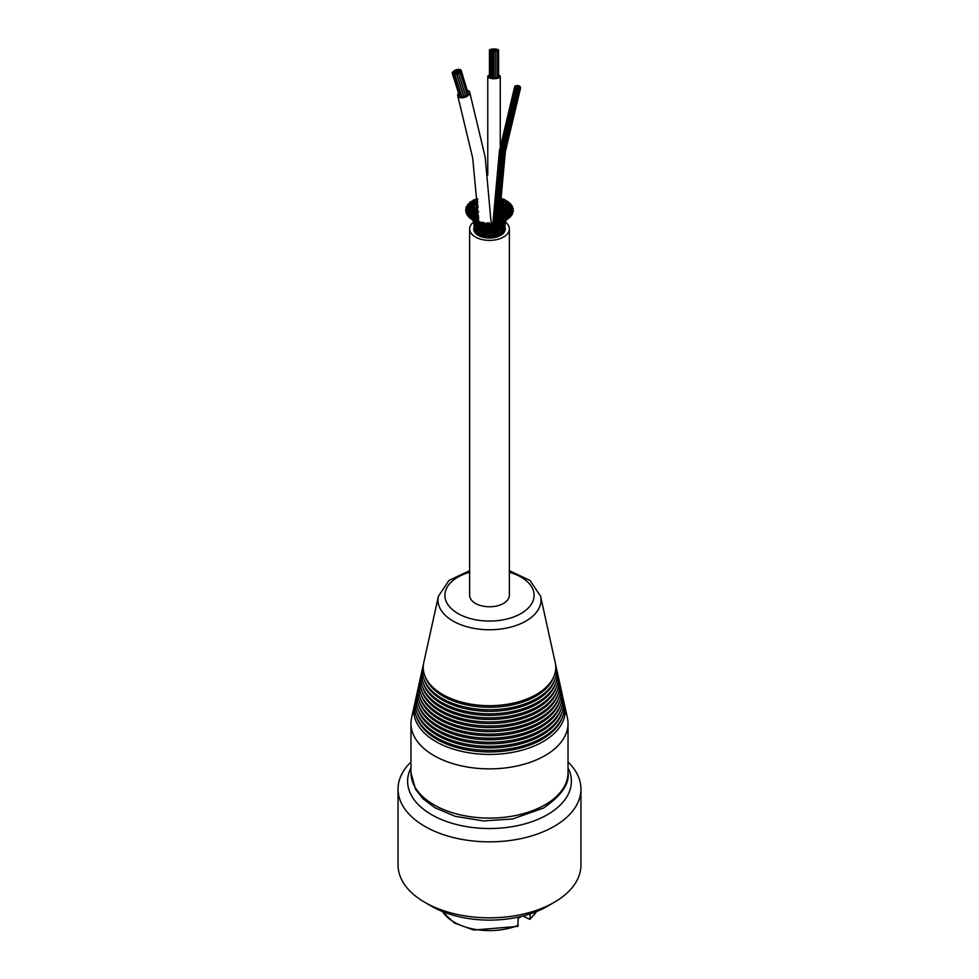 <?xml version="1.0" encoding="UTF-8"?>
<svg xmlns="http://www.w3.org/2000/svg" width="979" height="979" viewBox="0 0 979 979"><rect width="100%" height="100%" fill="white"/><g stroke="black" fill="none" stroke-linecap="round" stroke-linejoin="round"><path stroke-width="1.47" d="M568.028 761.98A91.451 52.805 180 0 1 580.951 789.05L580.951 865.032A91.451 52.805 180 0 1 554.163 902.369A91.451 52.805 180 0 1 424.837 902.369A91.451 52.805 180 0 1 398.049 865.032L398.049 789.05A91.451 52.805 180 0 1 410.972 761.98M554.163 902.369L547.408 906.273L554.163 902.369M580.951 789.05A91.451 52.805 180 0 1 554.163 826.386A91.451 52.805 180 0 1 454.501 837.828A91.451 52.805 180 0 1 398.049 789.05M568.028 767.83A81.893 47.286 180 0 1 547.408 814.675A81.893 47.286 180 0 1 431.592 814.675A81.893 47.286 180 0 1 410.972 767.83M424.837 902.369L431.592 906.273A81.893 47.286 0 0 0 547.408 906.273M414.386 705.198L411.608 717.815A78.528 45.34 0 0 0 410.972 723.542A78.528 45.34 0 0 0 459.445 765.419A78.528 45.34 0 0 0 545.022 755.592A78.528 45.34 0 0 0 568.028 723.542A78.528 45.34 0 0 0 567.392 717.815L564.614 705.198A75.726 43.712 180 0 1 543.039 741.629A75.726 43.712 180 0 1 456.153 749.963A75.726 43.712 180 0 1 414.386 705.198A75.726 43.712 180 0 1 414.839 703.424M564.161 703.424A75.726 43.712 180 0 1 564.614 705.198M562.864 715.918L562.166 717.84A74.233 42.856 180 0 1 541.987 739.402A74.233 42.856 180 0 1 468.268 750.159A74.233 42.856 180 0 1 416.834 717.84L416.136 715.918A74.93 43.26 0 0 0 468.072 748.556A74.93 43.26 0 0 0 542.488 737.701A74.93 43.26 0 0 0 562.864 715.918A74.93 43.26 0 0 0 563.378 699.875M415.622 699.875A74.93 43.26 0 0 0 416.136 715.918M562.595 696.314A74.147 42.807 180 0 1 562.093 712.222L561.395 714.132A73.437 42.403 180 0 1 541.436 735.474A73.437 42.403 180 0 1 468.488 746.12A73.437 42.403 180 0 1 417.605 714.132L416.907 712.222A74.147 42.807 180 0 1 416.405 696.314M562.093 712.222A74.147 42.807 180 0 1 541.925 733.773A74.147 42.807 180 0 1 468.292 744.517A74.147 42.807 180 0 1 416.907 712.222M561.31 708.527L560.624 710.436A72.654 41.95 180 0 1 540.873 731.546A72.654 41.95 180 0 1 468.721 742.082A72.654 41.95 180 0 1 418.376 710.436L417.69 708.527A73.352 42.354 0 0 0 468.513 740.479A73.352 42.354 0 0 0 541.375 729.844A73.352 42.354 0 0 0 561.31 708.527A73.352 42.354 0 0 0 561.811 692.765M417.189 692.765A73.352 42.354 0 0 0 417.69 708.527M561.028 689.216A72.568 41.901 180 0 1 560.539 704.819L559.853 706.74A71.859 41.485 180 0 1 540.31 727.617A71.859 41.485 180 0 1 468.941 738.031A71.859 41.485 180 0 1 419.147 706.74L418.461 704.819A72.568 41.901 180 0 1 417.972 689.216M560.539 704.819A72.568 41.901 180 0 1 540.812 725.916A72.568 41.901 180 0 1 468.745 736.428A72.568 41.901 180 0 1 418.461 704.819M559.768 701.123L559.082 703.032A71.075 41.032 180 0 1 539.759 723.689A71.075 41.032 180 0 1 469.174 733.993A71.075 41.032 180 0 1 419.918 703.032L419.232 701.123A71.773 41.436 0 0 0 468.965 732.39A71.773 41.436 0 0 0 540.249 721.988A71.773 41.436 0 0 0 559.768 701.123A71.773 41.436 0 0 0 560.245 685.667M418.755 685.667A71.773 41.436 0 0 0 419.232 701.123M559.462 682.118A70.99 40.983 180 0 1 558.997 697.427L558.311 699.336A70.28 40.58 180 0 1 539.196 719.761A70.28 40.58 180 0 1 469.394 729.955A70.28 40.58 180 0 1 420.689 699.336L420.003 697.427A70.99 40.983 180 0 1 419.538 682.118M558.997 697.427A70.99 40.983 180 0 1 539.698 718.048A70.99 40.983 180 0 1 469.198 728.339A70.99 40.983 180 0 1 420.003 697.427M558.226 693.732L557.54 695.641A69.497 40.127 180 0 1 538.646 715.833A69.497 40.127 180 0 1 469.626 725.904A69.497 40.127 180 0 1 421.459 695.641L420.774 693.732A70.194 40.531 0 0 0 469.418 724.301A70.194 40.531 0 0 0 539.135 714.119A70.194 40.531 0 0 0 558.226 693.732A70.194 40.531 0 0 0 558.679 678.569M420.321 678.569A70.194 40.531 0 0 0 420.774 693.732M557.895 675.02A69.411 40.078 180 0 1 557.455 690.024L556.77 691.933A68.714 39.674 180 0 1 538.083 711.904A68.714 39.674 180 0 1 469.847 721.866A68.714 39.674 180 0 1 422.23 691.933L421.545 690.024A69.411 40.078 180 0 1 421.105 675.02M557.455 690.024A69.411 40.078 180 0 1 538.585 710.191A69.411 40.078 180 0 1 469.651 720.263A69.411 40.078 180 0 1 421.545 690.024M556.684 686.328L555.999 688.237A67.918 39.209 180 0 1 537.52 707.976A67.918 39.209 180 0 1 470.079 717.815A67.918 39.209 180 0 1 423.001 688.237L422.316 686.328A68.628 39.613 0 0 0 469.871 716.212A68.628 39.613 0 0 0 538.022 706.263A68.628 39.613 0 0 0 556.684 686.328A68.628 39.613 0 0 0 557.112 671.472M421.888 671.472A68.628 39.613 0 0 0 422.316 686.328M556.329 667.923A67.832 39.16 180 0 1 555.913 682.632L555.215 684.541A67.135 38.756 180 0 1 536.969 704.048A67.135 38.756 180 0 1 470.299 713.777A67.135 38.756 180 0 1 423.785 684.541L423.087 682.632A67.832 39.16 180 0 1 422.671 667.923M555.913 682.632A67.832 39.16 180 0 1 537.471 702.335A67.832 39.16 180 0 1 470.104 712.174A67.832 39.16 180 0 1 423.087 682.632M555.142 678.924L554.444 680.833A66.339 38.303 180 0 1 536.406 700.12A66.339 38.303 180 0 1 470.52 709.738A66.339 38.303 180 0 1 424.556 680.833L423.858 678.924A67.049 38.707 0 0 0 470.324 708.135A67.049 38.707 0 0 0 536.908 698.406A67.049 38.707 0 0 0 555.142 678.924A67.049 38.707 0 0 0 555.546 664.374M423.454 664.374A67.049 38.707 0 0 0 423.858 678.924M554.371 675.229L553.673 677.138A65.556 37.851 180 0 1 535.856 696.191A65.556 37.851 180 0 1 470.752 705.688A65.556 37.851 180 0 1 425.327 677.138L424.629 675.229A66.254 38.254 0 0 0 470.544 704.085A66.254 38.254 0 0 0 536.345 694.478A66.254 38.254 0 0 0 554.371 675.229A66.254 38.254 0 0 0 555.228 662.599L540.604 596.26L529.994 580.425L509.361 570.696M469.639 570.696L449.006 580.425L438.396 596.26L423.772 662.599A66.254 38.254 0 0 0 424.629 675.229M505.372 222.037A19.861 11.467 180 0 1 509.361 228.927L509.361 595.305A19.861 11.467 180 0 1 497.099 605.891A19.861 11.467 180 0 1 475.464 603.407A19.861 11.467 180 0 1 469.639 595.305L469.639 228.927A19.861 11.467 180 0 1 473.628 222.037M509.361 228.927A19.861 11.467 180 0 1 497.099 239.512A19.861 11.467 180 0 1 475.464 237.028A19.861 11.467 180 0 1 469.639 228.927M504.674 226.455A15.774 9.105 180 0 1 505.274 228.927A15.774 9.105 180 0 1 495.533 237.334A15.774 9.105 180 0 1 478.352 235.364A15.774 9.105 180 0 1 473.726 228.927A15.774 9.105 180 0 1 474.313 226.455M505.274 229.074A15.774 9.105 0 0 0 504.674 226.749M474.325 226.749A15.774 9.105 0 0 0 473.726 229.074M474.411 229.49A15.089 8.713 0 0 0 478.829 235.376A15.089 8.713 0 0 0 495.276 237.273A15.089 8.713 0 0 0 504.589 229.221A15.089 8.713 0 0 0 504.589 229.159L504.589 229.221M474.423 228.915A15.089 8.713 0 0 0 474.411 229.221A15.089 8.713 0 0 0 474.411 229.441L474.742 230.138A15.089 8.713 180 0 0 475.121 230.983M504.332 229.343L504.503 229.245A15.089 8.713 180 0 1 504.307 230.004M503.341 231.154L503.855 231.02A15.089 8.713 180 0 1 503.292 231.864M501.799 232.721L502.57 232.684A15.089 8.713 180 0 1 501.713 233.455L500.55 230.432L499.596 234.801A15.089 8.713 180 0 0 500.71 234.165L501.285 233.834M499.596 234.801L498.372 235.376A15.089 8.713 180 0 1 497.051 235.878L496.39 236.135L495.533 232.28L494.542 234.776L495.643 236.294A15.089 8.713 180 0 1 494.162 236.612L493.428 236.783L493.098 234.299L493.783 232.268L494.97 232.867L494.811 230.554L494.248 229.355L493.245 231.166M491.079 236.991L491.727 235.401L492.633 236.857A15.089 8.713 180 0 1 491.079 236.991L490.295 237.077L490.234 234.483L490.871 232.721L491.886 233.345L491.727 230.824L492.535 229.343L493.612 230.004L493.551 228.144M487.921 236.991L488.754 235.523L489.5 237.04A15.089 8.713 180 0 1 487.921 236.991L487.126 236.979L487.224 234.727L487.872 232.806L488.705 233.443L488.754 230.885L488.007 229.527L487.016 230.2L487.052 228.34M484.838 236.612L485.829 235.156L486.367 236.857A15.089 8.713 180 0 1 484.838 236.612L484.067 236.502L484.287 234.275L484.899 232.537L485.547 233.149L485.841 230.677L484.972 229.062L483.797 229.71L483.895 227.85L484.446 228.743M483.198 236.049L483.357 236.294A15.089 8.713 180 0 1 481.949 235.878L481.24 235.67L482.096 231.925L483.393 235.658M480.628 235.376A15.089 8.713 180 0 1 479.404 234.801L478.78 234.519L479.563 230.995L481.24 235.67M478.78 234.519L478.29 234.165A15.089 8.713 180 0 1 477.287 233.455L477.311 231.007L476.43 232.708A15.089 8.713 180 0 1 475.708 231.876L476.381 224.338M474.423 228.621A15.089 8.713 180 0 1 474.411 228.327L473.787 222.563M480.42 234.483L479.404 234.801M482.047 233.602L481.338 230.995L479.881 231.485L480.163 229.208M483.149 234.324L481.949 235.878M480.028 229.49L480.444 228.291L481.631 230.102L480.885 227.165L481.289 226.222L482.5 227.666L481.754 226.822L482.194 224.534M480.224 225.268L478.755 225.696L479.796 226.651M483.149 230.2L482.182 228.242L480.836 228.841M478.205 226.271L478.817 224.13M479.771 227.361L478.254 227.63L478.437 225.806M478.596 224.497L478.792 223.653L480.212 224.791M480.75 223.053L479.196 224.154L479.123 222.82M477.018 221.487L478.388 221.193L477.385 222.049L475.708 221.597L478.927 223.995M478.915 223.126L479.074 222.49L480.554 223.322M477.373 222.722L476.112 222.722L476.027 221.376M475.439 221.376L475.415 220.52L475.708 221.597M475.28 220.459L476.332 220.422L475.353 221.291L475.28 220.459M479.551 223.041L479.331 221.988L479.551 223.041L480.934 222.38L479.355 221.939L480.848 222.649M482.17 224.57L482.72 225.194L482.598 223.469M484.189 227.813L482.977 226.137L481.754 226.822M482.72 225.194L483.381 225.721L482.72 225.194L484.397 224.179L483.699 222.955M481.888 223.224L484.776 223.787L484.226 222.674L485.107 223.579M481.423 222.735L482.769 222.319L481.876 223.212L480.922 222.392M485.78 225.243L486.539 225.782L486.514 224.46M486.808 226.308L485.082 227.556L485.107 225.978L485.547 226.553M486.539 225.782L488.435 224.632M486.673 223.812L486.184 223.432L487.469 222.882L486.673 223.812L488.472 224.546L488.325 223.383M487.762 227.336L488.607 227.874L488.607 226.296M489.463 227.14L488.692 228.621M489.561 225.464L490.393 226.369M489.39 229.759L490.332 230.31L490.32 228.437M490.332 230.31L490.259 231.436L491.14 229.624L491.776 230.824M490.871 232.953L490.271 231.57L488.705 233.443L488.754 235.523M490.234 234.483L489.622 233.039M491.14 227.336L492.168 227.764L491.911 228.535L492.156 226.186M493.208 234.299L492.621 232.721L491.727 235.401M492.621 232.953L493.257 231.215L493.771 232.5M492.633 236.857L493.428 236.783M494.383 236.331L494.542 234.801M484.446 226.92L485.511 228.34L484.984 229.355M485.082 227.556L485.511 228.34M486.257 229.661L487.236 231.338L487.016 230.2M486.661 232.549L485.547 233.149L485.853 235.046M487.872 233.039L487.212 231.448L486.649 232.769M489.5 237.04L490.295 237.077M473.163 219.737L474.521 219.577L473.395 220.385L473.163 219.737M483.859 231.937L482.561 232.488L483.259 229.086L484.324 230.885L483.797 229.71M486.367 236.857L487.126 236.979M476.002 223.42L475.855 222.417L477.434 223.493M473.065 219.92L473.457 220.716M477.544 224.289L476.235 224.24L476.308 222.674M474.387 221.181L473.518 219.59M469.553 216.347L474.056 219.21L471.327 217.522L470.091 218.268L470.006 217.571L471.327 217.522M475.978 222.612L472.478 219.737L472.098 218.611L473.873 219.076L472.624 218.513L471.854 219.455L472.624 218.513M483.357 236.294L484.067 236.502M473.518 220.789L476.1 224.105M469.785 216.249L468.978 217.179L469.785 216.249L471.474 217.595M475.158 222.796L474.289 222.514L474.374 220.96M473.567 220.055L473.567 218.77M467.717 215.062L468.953 215.123L467.607 215.808L467.717 215.062M476.063 223.775L478.021 227.409M477.434 226.271L476.345 226.712L477.63 230.187L477.972 227.948M477.691 228.584L477.997 227.201L479.282 229M479.172 230.041L477.63 230.187L478.29 234.165M470.434 215.086L473.432 218.452M467.876 213.826L470.067 214.768L470.458 216.126L470.067 214.768L469.394 215.417M470.067 214.768L472.257 217.02M468.146 213.863L468.917 214.107L467.864 213.703L466.959 214.597L467.864 213.716M466.371 212.333L467.497 212.492L466.065 213.104L466.371 212.333M474.191 222.294L476.039 225.978M475.488 224.754L474.203 222.368M477.116 228.853L475.892 228.633L476.43 232.708M478.168 233.406L477.287 233.455M472.649 218.072L472.331 216.249M466.922 210.987L465.882 211.831L466.542 210.901L469.406 212.37L469.81 213.777L469.406 212.37L467.729 212.639M472.453 216.347L473.995 218.88M474.742 220.312L472.576 216.543M469.406 212.37L468.794 211.905M469.125 212.027L472.392 214.474L471.523 214.964M466.041 209.506L467.044 209.739L465.502 210.277L466.041 209.506M474.607 224.35L474.032 222.857M474.595 224.191L475.794 228.462M475.513 227.299L474.742 226.92L474.595 224.277M476.369 231.974L475.708 231.876M472.392 214.474L472.465 216.016L472.013 214.022M467.228 208.417L469.626 209.947L470.03 211.403L469.626 209.947L467.925 210.069M472.735 214.976L474.411 216.653L473.677 217.081M472.245 214.156L474.179 216.224M467.387 208.454L465.82 209.004L466.983 208.221M469.394 209.506L472.955 212.431L471.462 212.676M466.738 206.704L467.583 206.997L465.967 207.45L466.738 206.704M474.093 220.202L474.117 218.256M474.693 219.651L474.252 218.501M473.885 218.941L475.402 220.703M474.46 225.415L474.57 229.159M474.729 226.687L475.341 231.472M478.205 221.144L478.119 219.773M472.955 212.431L473.016 213.973L472.502 211.843M468.292 205.761L470.715 207.597L471.095 209.102L470.715 207.597L469.027 207.585M472.833 212.015L475.243 214.878L474.007 215.16M470.569 207.083L474.24 210.497L472.551 210.35M470.715 207.597L470.373 206.985M468.598 205.847L466.775 206.226L468.048 205.504M468.427 204.048L469.125 204.378L467.436 204.733L468.427 204.048M474.264 218.341L474.411 216.653L474.264 218.341M474.35 216.359L475.867 219.027L475.145 219.406M474.24 210.497L474.301 212.051L473.922 209.836M469.834 202.249L472.624 205.443L474.325 210.191M474.203 209.995L476.687 213.238L476.565 209.971L472.6 204.856L470.997 205.272L472.196 209.053M476.687 213.238L476.565 214.878L476.687 213.238L475.035 212.981M476.124 208.074L476.186 208.772L474.595 208.49L474.937 211.66M470.728 203.436L468.696 203.632L470.018 202.934M471.034 201.65L469.834 202.261L471.034 201.65M475.243 214.878L475.096 216.543L474.937 214.279M475.219 214.474L476.932 217.436L475.757 217.668M475.537 220.936L475.733 218.586M475.965 219.541L475.867 218.745M476.039 220.324L475.867 219.027M473.065 200.12L474.852 199.973L473.065 200.12L475.88 205.015L476.381 208.405M477.801 202.09L477.165 201.613L477.556 205.1L475.415 202.922L473.75 203.253L474.387 206.936M478.327 211.929L477.165 211.427L477.03 214.242M478.694 211.794L476.271 208.184M478.119 207.413L477.262 206.899L477.214 209.861M477.556 205.1L478.021 205.761M473.665 201.331L471.499 201.331L472.992 200.756M478.486 216.041L476.993 215.857M478.535 216.004L476.749 212.737M476.932 217.436L476.614 219.308L476.749 216.824M476.981 217.044L478.193 220.397L477.006 220.569M477.581 198.884L477.666 200.193M476.687 198.982L475.072 199.422L476.687 198.982M500.257 198.247L501.982 198.529L500.257 198.553M500.134 206.471L501.909 204.342L501.444 207.401M501.909 204.342L501.835 202.298L502.631 201.821M500.22 206.239L500.257 208.857M504.05 199.214L502.264 199.116L504.05 199.214L502.154 202.739L503.622 202.384M503.622 202.372L502.851 205.92L505.078 203.84M502.973 205.81L501.358 207.609M505.837 200.279L504.283 199.765L505.837 200.279M511.368 207.071L508.933 208.76L508.542 210.24L509.117 208.294L505.494 211.452L507.501 205.945L501.37 212.48L501.615 208.001L503.145 207.658L502.998 210.73M507.648 201.136L505.127 204.452L503.732 209.261M506.718 204.219L505.127 204.452L505.715 203.62M501.175 212.149L500.208 213.361M506.902 202.335L509.007 202.445L507.575 201.821M507.171 201.503L505.886 200.94L507.171 201.503M509.007 202.445L506.584 204.415M500.257 211.17L500.832 213.422M503.867 209.604L503.806 211.158L503.867 209.604L505.507 209.384M505.458 211.158L503.426 213.361M509.826 204.538L507.428 206.496L509.092 206.398M509.447 204.611L511.381 204.905L510.059 204.207M509.851 203.803L508.762 203.155L510.475 203.461L509.851 203.803M501.37 212.48L501.493 214.12L501.37 212.48L502.961 212.162M503.096 213.581L501.529 216.004M500.257 215.515L501.003 214.964M501.028 217.167L500.257 218.231M505.494 211.452L505.433 212.994L505.494 211.452L507.208 211.366M509.851 210.766L504.528 215.233M508.933 208.76L510.634 208.808M511.638 206.385L510.769 205.663L512.421 206.067L511.638 206.385M512.629 207.683L511.613 206.838L512.629 207.683M503.108 214.034L503.243 215.686L503.108 214.034L504.577 214.144M504.099 216.175L502.839 217.693M501.334 216.702L501.627 218.55L501.334 216.702L502.704 216.787M502.655 217.876L501.529 220.936M500.257 219.871L501.334 219.761M506.424 213.446L506.351 214.988L506.424 213.446L507.587 213.85M511.919 209.787L509.594 211.158L509.19 212.59L510.243 210.632M508.529 214.168L504.944 217.228M512.458 209.127L511.809 208.368L513.388 208.857L512.458 209.127M509.594 211.158L511.295 211.354M511.613 212.492L509.374 213.581L508.97 214.964L509.643 213.287L507.379 214.744L506.608 215.502L507.195 216.016M512.959 210.509L512.176 209.604L512.959 210.509M504.258 215.747L504.405 217.424L504.258 215.747L505.237 216.126M504.821 217.338L503.549 219.529M502.68 218.219L502.998 220.104L502.68 218.219L503.622 218.537M500.905 229.514L502.313 229.441L501.713 233.43M502.337 228.902L501.297 231.619M510.402 215.111L508.285 215.931L507.905 217.265L508.517 215.723L506.412 217.167L504.662 219.272M506.535 217.044L506.608 215.502L506.535 217.044M509.374 213.581L510.426 214.168M512.274 211.892L511.858 211.121L513.339 211.709L512.274 211.892M512.262 213.312L511.736 212.37L512.262 213.312M505.984 219.076L506.045 217.546L504.895 219.259L505.237 218.011M504.05 219.761L504.748 217.571M498.776 230.432L500.306 230.873L499.988 228.609M499.045 235.131L498.213 231.497M504.87 221.878L506.449 219.847L503.671 225.305L503.439 223.518M504.895 223.396L505.458 221.535M510.292 215.013L511.148 215.918L510.292 215.013L508.285 215.931L508.627 216.543M511.099 214.585L510.891 213.826L512.286 214.487L511.099 214.585M504.601 225.904L504.895 223.432M500.71 234.165L499.743 234.005M500.428 226.883L501.86 226.908L500.734 228.352M500.196 229.062L499.828 227.777L498.592 229.588L499.51 226.749L499.192 225.77L497.907 227.201L498.8 226.296L498.556 224.13L497.246 225.305M497.075 229.869L498.091 227.715L499.51 228.266M498.213 231.509L497.577 229.735M500.134 224.864L501.566 224.999L500.416 226.027M496.182 227.507L497.491 225.659L498.8 226.296M497.65 229.881L494.982 224.827M500.024 223.298L501.407 223.481L500.232 224.179M496.475 223.701L498.091 224.729L498.152 223.396L498.091 224.729M500.379 221.327L501.848 221.927L500.379 221.327L500.11 222.123L501.432 222.38L500.232 222.735M499.425 222.698L498.066 222.343L498.47 221.817L499.425 222.698L496.561 223.812M496.084 223.151L497.356 223.579L497.271 222.38L495.925 223.053L497.271 222.38M497.099 223.775L494.395 225.549L493.93 224.546M498.372 235.376L497.063 233.736M496.451 231.509L497.821 232.035L497.051 235.878M493.281 225.121L494.395 225.549L493.918 226.039L494.395 225.549M494.75 223.591L493.428 223.102L493.905 222.674L494.75 223.591L492.584 224.424L492.645 223.236M493.502 228.046L492.865 227.067L492.168 227.764M492.755 224.485L490.491 225.904L490.503 224.583M491.947 223.934L492.926 224.264M491.091 223.53L492.327 222.882L491.091 223.53M494.444 226.908L493.918 226.039L495.619 227.238L495.031 228.046L495.619 227.238M496.72 229.319L496.059 230.53L496.72 229.319L494.995 227.997M494.542 230.469L495.435 228.976M488.631 223.285L489.892 223.885L488.631 223.285M489.879 223.885L488.35 224.399M495.643 236.294L496.39 236.135M505.996 220.165L503.904 223.298M504.846 219.296L506.571 217.962M508.676 218.366L507.905 217.424L508.676 218.366L507.832 218.696M503.952 223.065L503.744 221.854M504.405 221.584L504.307 220.52M508.272 217.509L506.278 218.55M507.905 217.424L506.376 218.084L508.97 216.359L510.255 217.081L508.982 217.081L508.97 216.359M504.307 223.861L503.769 227.789L503.769 225.084M504.075 226.406L504.258 230.138M503.855 231.02L503.536 228.609M503.818 227.593L504.307 230.31M502.704 223.591L503.818 223.408L502.031 226.724L501.652 225.097M503.157 222.013L504.209 221.866L501.762 224.84M501.958 225.757L501.505 223.445M502.606 225.562L503.671 225.305L502.447 229.233M502.313 229.441L502.056 226.541M502.753 228.119L503.769 227.789L503.292 231.876M502.57 232.684L502.46 229.11M503.292 231.95L502.447 230.249M503.439 221.23L503.463 220.373M504.491 221.438L501.407 223.481L501.493 222.147M501.786 223.995L501.615 223.347M504.05 220.826L505.335 219.614M506.18 218.586L503.72 219.981M506.008 219.272L506.167 218.598L507.355 219.369L506.008 219.272M504.552 220.41L504.638 219.516L505.445 220.446L504.552 220.41M502.313 221.046L502.619 220.446L503.683 221.278L502.313 221.046M490.822 232.806A6.241 3.598 180 0 1 489.965 233.7M492.278 229.771A6.241 3.598 180 0 1 491.36 229.575M516.582 89.052L517.512 88.979L516.582 89.052M515.59 85.858L516.52 85.797L515.59 85.858M519.005 86.397L519.935 86.336L519.005 86.397M516.092 86.984L517.034 86.923L516.092 86.984M514.905 87.498L515.847 87.437L514.905 87.498M517.548 88.33L518.478 88.257L517.548 88.33M518.417 87.816L519.347 87.755L518.417 87.816M516.973 86.482L517.903 86.421L516.973 86.482M519.58 88.232L520.51 88.171L519.58 88.232M519.604 87.302L520.534 87.241L519.604 87.302M516.679 85.565L517.61 85.503L516.679 85.565M518.124 86.898L519.066 86.837L518.124 86.898M517.83 89.248L518.76 89.175L517.83 89.248M516.386 87.902L517.316 87.841L516.386 87.902M514.942 86.568L515.872 86.507L514.942 86.568M517.255 87.4L518.185 87.339L517.255 87.4M517.928 85.76L518.87 85.699L517.928 85.76M493.404 233.308L493.404 231.546M515.517 88.416L516.447 88.343L515.517 88.416M518.931 88.942L519.861 88.881L518.931 88.942M467.509 90.374A6.241 3.488 162.5 0 1 469.675 92.099A6.241 3.488 162.5 0 1 466.506 96.591A6.241 3.488 162.5 0 1 459.445 97.423A6.241 3.488 162.5 0 1 457.768 95.856A6.241 3.488 162.5 0 1 458.551 93.201M461.807 96.248L460.252 96.358L453.24 74.184L454.954 73.645L453.24 74.184M460.179 72.544L467.191 94.718L466.334 95.501L465.478 95.257L458.466 73.082L460.179 72.544L458.466 73.082M460.093 95.832L459.298 95.575L452.286 73.401L453.999 72.862L452.286 73.401M461.133 70.219L459.42 70.757L461.133 70.219L467.938 92.87M461.133 71.357L459.42 71.895L461.133 71.357L468.146 93.531L467.069 94.339M456.606 73.866L463.618 96.04L462.761 96.823L461.917 96.578L454.905 74.404L456.606 73.866L454.905 74.404M458.527 73.462L465.539 95.636L464.682 96.419L463.826 96.175L456.814 74L458.527 73.462L456.814 74M454.782 73.352L456.263 72.593L454.782 73.352M455.614 71.332L457.083 70.574L455.614 71.332M457.046 69.974L458.527 69.203L457.046 69.974M452.518 72.483L453.999 71.712L452.518 72.483M456.092 72.299L457.572 71.54L456.092 72.299M454.305 72.385L455.786 71.626L454.305 72.385M456.569 73.266L458.05 72.495L456.569 73.266M455.125 70.378L456.606 69.607L455.125 70.378M457.866 72.201L459.347 71.443L457.866 72.201M457.389 71.247L458.87 70.476L457.389 71.247M458.698 70.194L460.179 69.423L458.698 70.194M453.473 71.296L454.954 70.525L453.473 71.296M498.592 74.979A6.241 2.215 180 0 1 500.257 76.472A6.241 2.215 180 0 1 496.402 78.528A6.241 2.215 180 0 1 489.61 78.039A6.241 2.215 180 0 1 487.775 76.472A6.241 2.215 180 0 1 489.439 74.979M493.93 51.569L493.93 77.782L492.131 77.782L492.131 51.569L493.93 51.569L492.131 51.569M492.217 77.439L490.418 77.439L490.418 51.214L492.217 51.214L490.418 51.214M491.225 76.827L489.439 76.827L489.439 49.905L491.225 49.905L489.439 49.905M497.613 51.214L495.815 51.214L497.613 51.214L497.613 77.439L495.9 77.574M498.592 49.905L496.806 49.905L498.592 49.905L498.592 50.602L496.806 50.602L498.592 50.602L498.592 76.827L497.613 77.145M495.9 51.569L495.9 77.782L494.101 77.782L494.101 51.569L495.9 51.569L494.101 51.569M491.556 50.308L493.073 50.088L491.556 50.308M491.274 50.896L491.274 50.088M493.881 51.141L495.411 50.908L493.881 51.141M493.612 77.133L493.612 50.908M492.045 50.969L493.563 50.737L492.045 50.969M491.776 76.962L491.776 50.737M492.4 49.183L493.93 48.95L492.4 49.183M492.131 49.77L492.131 48.95M494.383 49.183L495.9 48.95L494.383 49.183M494.101 49.941L494.101 48.95M492.902 49.831L494.419 49.599L492.902 49.831M492.621 50.419L492.621 49.599M494.738 50.002L496.267 49.782L494.738 50.002M494.468 50.59L494.468 49.782M496.806 50.602L496.806 49.905M495.239 50.663L496.757 50.431L495.239 50.663M494.958 51.251L494.958 50.431M493.392 50.492L494.909 50.259L493.392 50.492M493.122 51.251L493.122 50.259M495.815 77.439L495.815 51.214M496.084 49.525L497.613 49.305L496.084 49.525M495.815 50.113L495.815 49.305M490.699 49.525L492.217 49.305L490.699 49.525M490.418 50.296L490.418 49.305M489.708 50.835L491.225 50.602L489.708 50.835M530.239 913.848L529.884 919.379L522.872 916.014M521.538 916.344L518.344 918.192M517.781 926.367L518.344 917.09M410.972 772.774L415.5 789.184L422.94 798.705L434.872 807.712L455.247 816.339L483.516 820.928L512.629 818.97L543.578 808.03C561.432 795.572 569.582 783.824 568.028 772.774A78.528 45.34 180 0 1 545.022 804.824A78.528 45.34 180 0 1 459.445 814.65A78.528 45.34 180 0 1 410.972 772.774L410.972 723.542M438.396 596.26A51.508 29.737 0 0 0 466.812 626.719A51.508 29.737 0 0 0 525.931 621.053A51.508 29.737 0 0 0 540.604 596.26M509.361 572.238A44.606 25.76 180 0 1 521.048 613.515A44.606 25.76 180 0 1 453.277 610.333A44.606 25.76 180 0 1 469.639 572.238M489.928 233.589A6.241 3.598 0 0 0 490.785 232.721M492.364 229.637A6.241 3.598 180 0 1 491.446 229.453M518.344 925.302A49.917 28.819 180 0 1 442.545 911.571M536.455 911.571A49.917 28.819 180 0 1 530.239 918.437M568.028 772.774L568.028 723.542M474.411 229.221L474.411 228.327M481.338 231.179L481.741 229.845M480.469 228.56L479.061 226.284M481.533 227.14L480.151 225.084M482.206 228.511L482.586 227.52M480.212 225.354L480.42 224.448M475.782 222.086L475.464 221.413M477.091 220.973L476.345 220.434M479.343 222.955L477.397 222.062M480.175 221.988L478.376 221.193M482.292 224.999L479.796 223.2M483.026 226.492L483.442 225.647M484.115 222.833L482.757 222.306M485.927 225.562L484.067 224.203M486.661 224.362L484.654 223.09M485.143 225.916L485.89 225.023M487.775 223.506L486.575 224.362M487.836 227.569L486.722 226.308M489.684 225.109L488.631 226.173L487.432 224.986M487.836 227.152L487.101 228.193M488.68 228.719L488.007 229.845M489.476 227.569L490.418 226.443L491.201 227.458M489.439 229.955L488.668 228.719M491.213 227.042L490.295 228.278L489.476 227.14M489.439 229.624L488.741 230.885M491.996 228.596L491.14 229.955M484.507 227.275L483.026 225.672M485.327 225.904L483.785 224.424M484.47 226.871L483.907 227.813M486.306 229.857L485.327 228.352M487.15 228.193L486.122 226.834M485.706 230.677L486.294 229.539M475.623 221.548L473.408 220.385M476.724 220.716L474.509 219.565M481.338 226.577L479.502 224.546M482.28 225.305L480.432 223.445M483.271 229.392L482.072 227.532M483.846 232.133L484.324 230.86M487.309 234.422L486.649 232.537M484.899 232.769L484.067 230.873M473.163 220.214L471.854 219.455M471.34 218.99L470.091 218.268M478.498 225.5L476.345 222.979M484.556 234.128L483.846 231.925M482.096 232.133L481.13 229.857M473.579 220.899L472.453 219.712M473.909 219.1L471.768 217.179M474.13 222.123L473.53 220.838M470.177 217.656L468.978 217.179M468.586 216.481L467.607 215.808M471.511 216.971L468.953 215.123M476.039 223.922L476.039 225.194M479.563 231.179L478.511 228.45M480.787 229.478L479.747 227.116M468.611 215.294L466.959 214.609M466.848 213.752L466.053 213.104M469.969 214.634L467.509 212.492M474.24 222.441L471.854 218.929M477.434 229.796L476.957 232.035M467.791 212.724L465.894 211.843M472.539 216.432L469.932 212.896M466.139 210.913L465.502 210.277M469.32 212.174L467.044 209.751M469.161 211.99L467.974 210.155M472.355 214.291L470.263 210.705M465.833 209.004L468.097 210.228M467.167 209.017L465.967 207.438M469.577 209.677L467.595 207.01M474.228 218.415L472.698 214.964M474.191 218.329L475.207 220.153M474.717 226.773L474.509 229.759M474.717 226.834L473.787 222.576M478.902 222.16L478.315 220.006M470.214 210.02L469.076 207.67M472.955 212.186L471.413 208.6M472.673 210.534L472.037 209.959M469.198 207.756L466.775 206.239M468.305 206.226L467.436 204.733M470.74 207.267L469.125 204.391M474.411 216.494L473.334 213.165M475.402 220.618L474.607 217.179M474.705 208.698L472.735 206.802M471.144 205.455L468.696 203.644M472.759 205.052L471.584 202.004M472.979 212.137L472.576 210.448M475.292 214.634L474.644 211.476M475.904 218.855L475.464 215.649M477.238 211.648L475.953 210.057M477.348 207.132L475.5 205.076M473.873 203.461L471.499 201.331M475.537 203.13L474.852 199.973M477.03 217.191L476.92 214.266M476.969 221.67L477.042 218.329M477.226 199.545L476.638 198.908M477.25 201.821L475.06 199.41M478.339 220.14L478.621 217.179M499.755 198.823L500.306 198.174M499.865 201.172L501.921 198.627M499.877 204.366L501.933 202.09M501.823 202.298L502.264 199.116M503.647 200.377L504.283 199.777M503.512 202.592L505.8 200.316M503.047 207.866L504.956 205.896M505.8 207.964L506.718 204.207M504.944 204.048L505.874 200.94M500.502 210.974L501.75 209.371M500.036 209.041L501.456 207.389M505.397 209.579L506.302 208.735M505.164 211.366L505.494 209.494M503.01 213.765L503.463 210.705M508.028 209.029L509.043 206.496M509.765 204.905L510.475 203.448M507.355 206.128L508.75 203.155M508.933 206.581L511.381 204.905M502.961 212.272L502.949 213.752M501.187 216.42L501.162 213.63M501.015 215.074L501.175 216.359M504.234 215.551L505.091 212.308M509.374 211.036L510.585 208.894M506.437 213.226L508.26 209.641M511.393 207.597L512.421 206.067M508.945 208.454L510.757 205.676M510.463 208.968L512.825 207.609M502.619 218.011L502.876 214.939M501.419 220.887L501.236 217.73M500.44 217.766L501.236 216.249M504.772 217.448L506.07 214.058M511.809 208.368L509.667 210.913M513.4 208.845L512.825 209.494M509.007 211.794L506.657 215.368M511.234 211.427L510.597 212.284M511.111 211.501L513.265 210.424M504.038 216.408L503.426 219.737M503.206 216.934L504.307 215.404M502.508 220.495L502.557 218.966M504.528 219.48L506.351 215.894M506.082 217.485L508.921 213.997M512.641 212.345L513.351 211.697M509.472 213.41L511.846 211.134M510.854 214.046L512.702 213.238M504.626 219.516L503.169 220.348L503.439 219.688M498.36 231.962L498.764 230.493M504.785 219.455L508.003 216.151M511.405 215.135L512.286 214.474M508.37 215.821L510.891 213.826M509.716 216.506L511.148 215.918M505.788 220.924L504.883 223.469M505.372 221.658L504.674 228.915M504.76 224.215L504.711 228.584M500.55 230.591L501.64 227.617M498.776 230.579L498.409 229.184M498.213 231.693L499.229 229.196M499.804 228.021L501.297 225.513M497.748 226.92L498.066 227.96M497.161 229.013L498.47 226.957M499.131 226.076L501.126 223.812M497.43 225.965L497.112 225.109M496.108 226.969L497.773 225.158M495.239 225.647L496.94 223.983M498.433 224.546L501.236 222.514M498.262 223.53L497.846 222.882M494.162 224.154L496.426 222.71M496.904 222.466L498.482 221.817M495.741 233.883L496.451 231.497M493.355 225.268L492.621 224.485M494.383 224.167L493.453 223.396M492.841 227.483L494.138 226.051M492.045 226.088L493.416 224.754M488.998 223.493L490.467 224.46L492.192 223.359M492.78 223.077L493.918 222.674M494.236 229.673L495.325 227.997M493.355 228.046L494.481 226.528M496.01 230.408L496.451 231.693M495.533 232.5L496.426 230.408M489.121 222.955L487.469 222.882M489.671 225.647L488.423 224.632M492.107 226.088L491.164 223.616M492.523 229.649L491.935 228.596M504.748 219.504L506.498 217.999M504.295 221.792L506.229 219.969M509.166 217.766L510.255 217.081M504.026 222.796L504.381 221.67M503.793 224.583L503.952 223.175M507.342 219.382L505.397 220.459M501.578 222.306L503.671 221.278M500.624 221.401L502.631 220.434M501.75 222.649L501.835 222.025M495.839 222.576L502.374 152.443L517.512 88.991M494.542 229.955L494.554 229.147M494.713 222.661L501.26 152.32L516.447 88.648M514.795 86.176L499.388 151.158L492.914 223.028L499.437 151.659L514.77 87.107M498.862 221.743L505.384 151.623L520.51 88.171M497.124 222.319L503.671 152.43L518.76 89.187M495.778 232.941L495.79 231.852M495.998 222.429L502.545 152.32L517.695 88.844M494.982 215.233L501.811 148.735L516.447 88.355M493.465 227.887L493.489 226.724M493.6 222.771L500.134 152.026L515.37 88.012M498.238 221.903L504.772 152.075L519.861 88.893M457.768 95.856L472.71 158.084L478.633 221.291M469.675 92.099L485.18 157.056L491.152 223.09M457.046 70.488L456.814 69.754M459.628 71.418L459.42 70.757M452.494 72.923L452.286 72.262M454.452 73.364L454.072 72.165M458.282 73.229L458.05 72.495M456.569 73.78L456.336 73.046M456.838 70.341L456.606 69.607M455.284 71.345L454.905 70.145M459.102 71.222L458.87 70.476M455.211 71.345L454.954 70.525M487.775 76.472L487.775 175.082M500.257 76.472L500.257 145.895M500.257 195.09L500.257 221.45M491.225 50.896L491.225 49.905M517.72 926.391L473.763 930.05L454.342 923.001L442.239 911.449M536.761 911.449L529.933 919.342"/></g></svg>
